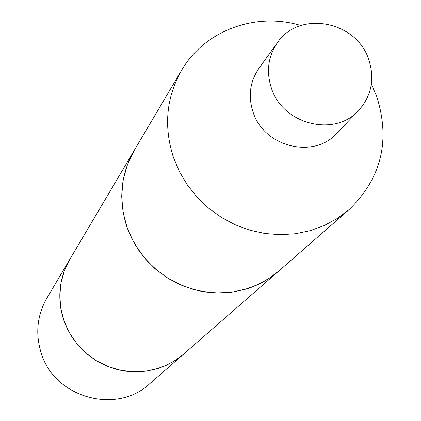 <?xml version="1.0" encoding="UTF-8"?>
<svg xmlns="http://www.w3.org/2000/svg" width="421" height="421" viewBox="0 0 421 421"><rect width="100%" height="100%" fill="white"/><g stroke="black" fill="none" stroke-linecap="round" stroke-linejoin="round"><path stroke-width="0.63" d="M69.791 259.389L46.852 298.184C37.116 315.397 35.217 333.621 41.147 352.861C54.256 397.729 116.449 415.143 149.765 383.715L183.709 354.066M69.775 259.42C59.056 278.37 56.998 298.473 63.597 319.734L67.628 329.49L72.991 338.621L79.58 346.936L87.268 354.277L95.888 360.481L105.276 365.433L115.233 369.033L125.563 371.201L136.057 371.906L146.497 371.133L156.675 368.901L166.395 365.26L175.452 360.292L183.682 354.087M277.392 42.732L258.889 68.439C249.89 81.663 247.958 96.23 253.084 112.149C263.888 147.003 313.877 159.417 336.853 133.236L358.739 110.339C371.601 95.725 374.932 78.785 368.733 59.519C356.513 20.797 298.947 9.978 277.392 42.732C268.045 56.472 266.061 71.638 271.429 88.215C282.759 124.532 334.874 137.551 358.739 110.339M300.852 25.518C255.694 11.735 204.49 30.523 181.562 70.354C166.216 97.488 163.522 126.563 173.484 157.575L179.535 171.826L187.524 185.198L197.302 197.417L208.663 208.232L221.378 217.415L235.181 224.777L249.795 230.182L264.909 233.508L280.223 234.708L295.421 233.75L310.198 230.666L324.254 225.535L337.31 218.467L349.109 209.605C381.368 178.33 390.593 140.693 376.79 96.698L371.369 84.132M181.562 70.354L134.125 150.581C120.711 174.299 118.259 199.607 126.774 226.503L131.957 238.854L138.83 250.432L147.245 260.994L157.044 270.329L168.016 278.249L179.946 284.585L192.586 289.211L205.68 292.037L218.957 293.011L232.15 292.116L244.99 289.385L257.22 284.864L268.603 278.665L278.913 270.913L349.109 209.605M134.099 150.629L127.274 164.964L123.095 180.33L121.685 196.318L123.095 212.447L127.3 228.224L134.173 243.17L143.514 256.815L155.039 268.745L168.395 278.591L183.177 286.048L198.928 290.9L215.157 292.995L231.376 292.279L247.085 288.79C258.968 284.985 269.551 279.049 278.834 270.987L278.876 270.95M134.073 150.671L69.807 259.362L64.36 270.771L60.987 283.007L59.798 295.71L60.834 308.498L64.076 320.986L69.428 332.785L76.738 343.547L85.773 352.93L96.272 360.655L107.913 366.481L120.327 370.238L133.152 371.817L145.987 371.169L158.449 368.328L164.343 366.144L173.652 361.402L182.146 355.392L278.834 270.987"/></g></svg>
